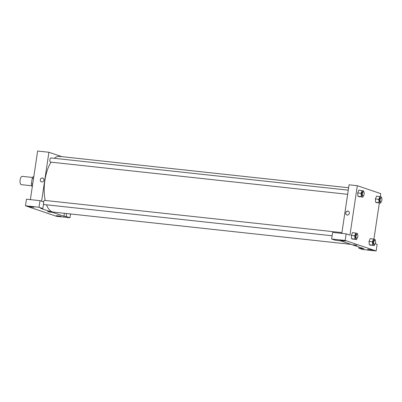 <?xml version="1.0" encoding="UTF-8"?>
<svg xmlns="http://www.w3.org/2000/svg" width="402" height="402" viewBox="0 0 402 402"><rect width="100%" height="100%" fill="white"/><g stroke="black" fill="none" stroke-linecap="round" stroke-linejoin="round"><path stroke-width="0.6" d="M32.668 177.468L22.271 176.342A4.181 1.779 96.2 0 0 20.1 179.915A4.181 1.779 96.2 0 0 21.371 184.654L31.768 185.784M32.336 186.483L32.009 186.372A5.698 2.427 96.2 0 1 31.396 183.759L32.19 178.448A5.698 2.427 96.2 0 1 33.487 176.483L33.828 176.518M32.346 186.407L32.009 186.372M33.517 178.588L32.19 178.448M32.723 183.905L31.396 183.759M70.536 213.959L69.968 217.763L56.426 216.296L25.477 205.794L26.462 199.201L40.004 200.668L39.019 207.261L25.477 205.794M30.371 199.623L37.632 151.041L48.918 152.268L61.878 156.664M59.707 216.452L61.154 216.472L58.707 215.889L56.195 215.733L59.707 216.452M66.626 213.537L66.184 216.482L69.968 217.763M64.37 213.291L63.928 216.236L66.184 216.482M63.928 216.236L40.542 208.301L42.798 208.543L43.783 201.955L40.004 200.668M30.472 206.533L29.024 206.512L31.472 207.095L33.984 207.256L30.472 206.533M42.798 208.543L39.019 207.261M48.788 211.703L51.567 212.276L48.788 211.703M47.637 211.688L51.567 212.276M41.803 181.955A1.985 1.789 108.7 0 1 40.401 179.423A1.985 1.789 108.7 0 1 43.848 180.382A1.985 1.789 108.7 0 1 41.803 181.955M41.602 201.211L48.918 152.268M42.738 178.116A1.985 1.789 -71.3 0 0 41.461 181.88M347.645 194.312L50.511 162.096A2.09 0.889 -83.8 0 1 50.431 162.076A2.09 0.889 -83.8 0 1 49.863 159.825A2.09 0.889 -83.8 0 1 50.964 157.941L348.263 190.171M332.122 235.773L44.165 204.548A2.09 0.889 -83.8 0 1 44.084 204.533A2.09 0.889 -83.8 0 1 43.542 203.598M43.587 201.884A2.09 0.889 -83.8 0 1 44.617 200.392L341.921 232.627M351.117 244.381L53.406 212.1A28.014 11.929 -83.8 0 1 52.295 211.854A28.014 11.929 -83.8 0 1 46.506 204.804M45.235 200.462A28.014 11.929 -83.8 0 1 51.069 162.157M54.335 158.303A28.014 11.929 -83.8 0 1 59.441 156.398L348.624 187.754M340.69 240.843L364.076 248.778L358.81 248.205L362.594 249.491L376.136 250.959L345.182 240.456L331.64 238.989L335.424 240.27L340.69 240.843M341.806 233.391L349.067 184.809L357.343 185.704L380.724 193.638L380.282 196.598M354.202 244.818L356.981 245.391L354.202 244.818M369.076 249.516L372.589 250.24L370.076 250.079L367.624 249.496L369.076 249.516M341.906 240.301L345.418 241.019L342.906 240.863L340.454 240.28L341.906 240.301M353.051 244.803L356.981 245.391M331.64 238.989L332.63 232.396L346.167 233.863L349.951 235.145L357.343 185.704M346.167 233.863L345.182 240.456M376.136 250.959L377.121 244.366L375.232 243.723M358.986 247.049L358.81 248.205M374.734 244.376L374.202 245.632L369.327 244.763L369.041 241.421L370.252 238.582L375.126 239.451L375.212 240.481M381.081 201.92L380.543 203.176L375.669 202.306L375.388 198.965L376.594 196.126L381.468 197L381.558 198.025M363.363 195.905L362.825 197.166L357.951 196.292L357.669 192.955L358.875 190.111L363.75 190.985L363.84 192.015M357.016 238.361L356.484 239.622L351.609 238.748L351.323 235.406L352.534 232.567L357.408 233.441L357.494 234.472M379.322 203.045L373.94 239.049M347.217 215.065A1.985 1.789 108.7 0 1 345.815 212.537A1.985 1.789 108.7 0 1 349.263 213.497A1.985 1.789 108.7 0 1 347.217 215.065M348.152 211.231A1.985 1.789 -71.3 0 0 346.876 214.99M362.825 197.166L361.338 196.658L361.056 193.317L362.262 190.483M363.524 191.824L362.77 191.744A2.09 0.889 96.2 0 0 361.684 193.533A2.09 0.889 96.2 0 0 362.318 195.9L363.071 195.985A2.09 0.889 96.2 0 0 364.182 194A2.09 0.889 96.2 0 0 363.524 191.824A2.09 0.889 96.2 0 0 362.438 193.613A2.09 0.889 96.2 0 0 363.071 195.985M359.443 196.799L357.951 196.292L357.669 192.95L361.056 193.317M361.338 196.658L357.951 196.292M380.543 203.176L379.056 202.673L378.774 199.332L379.98 196.493M381.242 197.839L380.488 197.759A2.09 0.889 96.2 0 0 379.403 199.543A2.09 0.889 96.2 0 0 380.036 201.915L380.789 201.995A2.09 0.889 96.2 0 0 381.9 200.015A2.09 0.889 96.2 0 0 381.242 197.839A2.09 0.889 96.2 0 0 380.156 199.623A2.09 0.889 96.2 0 0 380.789 201.995M377.161 202.809L375.669 202.306L375.388 198.965L378.774 199.332M379.056 202.673L375.669 202.306M356.484 239.622L354.991 239.115L354.71 235.773L355.916 232.934M357.177 234.281L356.423 234.2A2.09 0.889 96.2 0 0 355.338 235.984A2.09 0.889 96.2 0 0 355.976 238.356L356.725 238.436A2.09 0.889 96.2 0 0 357.835 236.456A2.09 0.889 96.2 0 0 357.177 234.281A2.09 0.889 96.2 0 0 356.092 236.069A2.09 0.889 96.2 0 0 356.725 238.436M353.097 239.255L351.609 238.748L351.323 235.406L354.71 235.773M354.991 239.115L351.609 238.748M374.202 245.632L372.709 245.13L372.428 241.783L373.634 238.949M374.895 240.295L374.141 240.21A2.09 0.889 96.2 0 0 373.056 241.999A2.09 0.889 96.2 0 0 373.694 244.371L374.443 244.451A2.09 0.889 96.2 0 0 375.553 242.466A2.09 0.889 96.2 0 0 374.895 240.295A2.09 0.889 96.2 0 0 373.81 242.079A2.09 0.889 96.2 0 0 374.443 244.451M370.815 245.265L369.327 244.763L369.041 241.416L372.428 241.783M372.709 245.13L369.327 244.763"/></g></svg>
